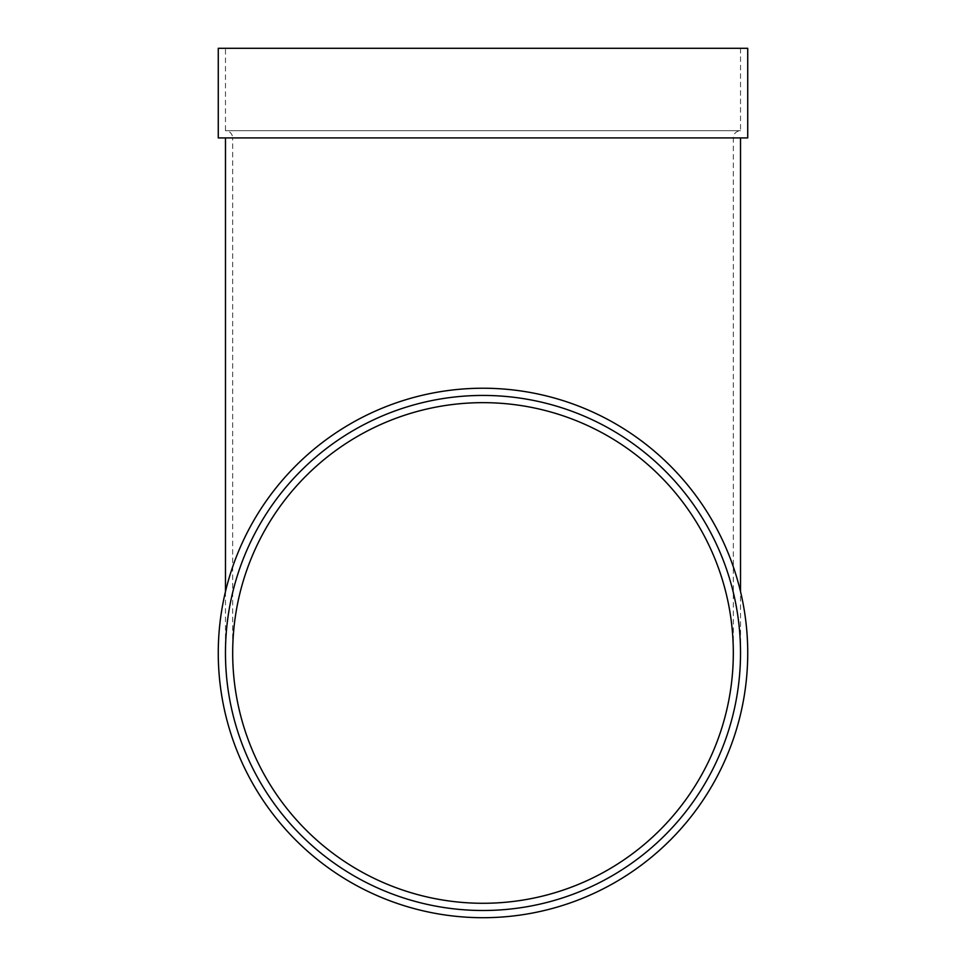 <?xml version="1.0" encoding="UTF-8"?>
<svg xmlns="http://www.w3.org/2000/svg" width="966" height="966" viewBox="0 0 966 966"><rect width="100%" height="100%" fill="white"/><g stroke="black" fill="none" stroke-linecap="round" stroke-linejoin="round"><path stroke-width="0.72" stroke-dasharray="4.83 3.62" d="M740.524 652.968A257.524 257.524 0 0 1 354.232 875.993A257.524 257.524 0 0 1 354.232 429.942A257.524 257.524 0 0 1 740.524 652.968A257.524 257.524 0 0 0 483 395.444A257.524 257.524 0 0 0 225.476 652.968A257.524 257.524 0 0 0 483 910.491A257.524 257.524 0 0 0 740.524 652.968L740.524 591.603M747.732 652.968A264.732 264.732 0 0 1 350.634 882.236A264.732 264.732 0 0 1 350.634 423.7A264.732 264.732 0 0 1 747.732 652.968M483 137.921L225.476 137.921L483 137.921M747.732 137.921L218.268 137.921M225.476 48.3L740.524 48.3L225.476 48.3L225.476 130.712L740.524 130.712L225.476 130.712C229.86 131.135 232.263 133.537 232.685 137.921L733.315 137.921L733.315 652.968M747.732 48.3L218.268 48.3M740.524 48.3L740.524 130.712C736.14 131.135 733.737 133.537 733.315 137.921L232.685 137.921L232.685 652.968M225.476 591.603L225.476 652.968"/><path stroke-width="1.45" d="M733.315 652.968A250.315 250.315 0 0 0 483 402.653A250.315 250.315 0 0 0 232.685 652.968A250.315 250.315 0 0 0 483 903.282A250.315 250.315 0 0 0 733.315 652.968M218.268 137.921L747.732 137.921L747.732 48.3L218.268 48.3L218.268 137.921M747.732 652.968A264.732 264.732 0 0 1 350.634 882.236A264.732 264.732 0 0 1 350.634 423.7A264.732 264.732 0 0 1 747.732 652.968M740.524 652.968A257.524 257.524 0 0 1 354.232 875.993A257.524 257.524 0 0 1 354.232 429.942A257.524 257.524 0 0 1 740.524 652.968M225.476 137.921L225.476 591.603M740.524 137.921L740.524 591.603"/></g></svg>
